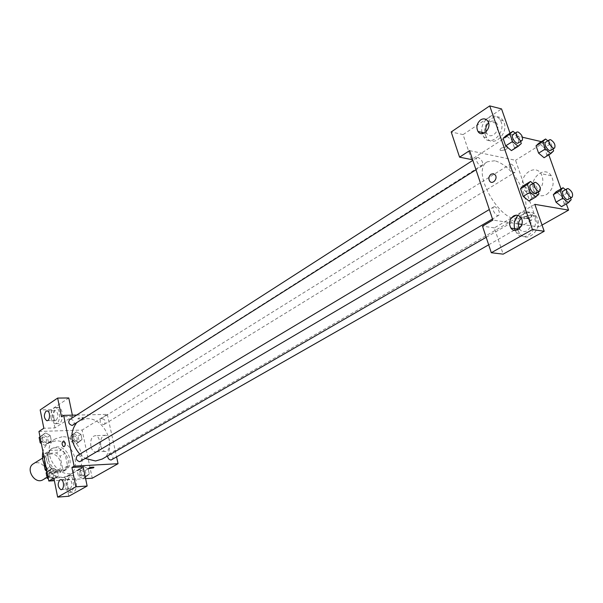 <?xml version="1.0" encoding="UTF-8"?>
<svg xmlns="http://www.w3.org/2000/svg" width="603" height="603" viewBox="0 0 603 603"><rect width="100%" height="100%" fill="white"/><g stroke="black" fill="none" stroke-linecap="round" stroke-linejoin="round"><path stroke-width="0.45" stroke-dasharray="3.02 2.26" d="M43.122 479.671C50.32 475.925 44.908 461.868 36.632 462.75L33.467 463.73M50.878 453.953L47.69 454.926C39.007 459.727 49.235 476.611 57.511 471.139C64.74 467.378 59.207 453.109 50.878 453.953M46.431 469.081L50.034 466.903L53.863 470.227L65.222 469.564L67.574 465.923L64.981 453.252L60.104 456.222L62.667 468.833L60.308 472.458L48.971 473.136L46.951 471.689M43.929 463.586L42.632 457.074L45.052 453.471L56.358 452.943L60.104 456.222M50.034 466.903L47.471 454.074L42.632 457.074M45.052 453.471L49.891 450.464L61.227 449.951L56.358 452.943M49.891 450.464L47.471 454.074M64.981 453.252L61.227 449.951M46.702 460.586C45.896 455.506 47.275 451.73 50.825 449.258C61.981 441.645 75.903 464.619 63.993 470.988C55.943 473.679 50.177 470.212 46.702 460.586M48.33 459.584C51.82 469.232 57.587 472.707 65.637 470.016C75.315 465.011 67.898 445.858 56.75 446.936L52.446 448.24C48.896 450.72 47.524 454.504 48.33 459.584M67.574 465.923L62.667 468.833M53.863 470.227L48.971 473.136M65.222 469.564L60.308 472.458M46.22 468.003C53.004 476.732 60.511 479.257 68.734 475.579C83.327 468.109 72.27 439.376 55.529 440.914L48.956 442.919C45.941 444.871 43.936 447.758 42.949 451.587M62.079 436.798L55.491 438.796C38.245 448.444 58.883 482.513 75.42 471.697C90.035 464.22 78.872 435.291 62.079 436.798M38.946 431.462L82.129 430.067L92.251 478.217M85.611 478.646L54.36 480.681M47.712 443.522L43.032 441.027L41.969 435.713L45.587 432.931L50.237 435.426L51.308 440.71L47.712 443.522L43.032 441.027L41.969 435.713L45.587 432.931L50.237 435.426L51.308 440.71L44.848 445.331L41.336 443.461M52.649 468.132L57.33 470.581L58.416 475.955L54.813 478.918L50.102 476.476L49.024 471.064L52.649 468.132L57.33 470.581L58.416 475.955L54.813 478.918L50.102 476.476L49.024 471.064L52.649 468.132L49.748 469.873L54.421 472.307L55.499 477.666L51.896 480.629L48.361 478.797M83.659 466.375L88.181 468.78L89.289 474.041L85.867 476.935L81.315 474.538L80.214 469.24L83.659 466.375L88.181 468.78L89.289 474.041L85.867 476.935L81.315 474.538L80.214 469.24L83.659 466.375L80.719 468.086L85.234 470.476L86.335 475.729L82.905 478.616L78.367 476.227L77.274 470.951L80.719 468.086M76.468 431.899L80.968 434.348L82.046 439.519L78.631 442.27L74.109 439.828L73.031 434.627L76.468 431.899L80.968 434.348L82.046 439.519L78.631 442.27L74.109 439.828L73.031 434.627L76.468 431.899L73.574 433.708L78.066 436.142L79.144 441.306L75.722 444.049L71.207 441.615L70.136 436.429L73.574 433.708M83.139 466.82L64.966 477.38L53.84 478.081M93.94 467.34L93.864 467.227C91.151 467.061 89.304 467.559 88.324 468.704M67.732 486.312C68.538 489.749 69.963 491.686 71.998 492.131C77.87 493.277 78.028 476.061 72.149 475.624C68.516 476.204 67.039 479.769 67.732 486.312M64.966 477.38L68.802 496.254M64.966 486.5C64.272 479.95 65.742 476.385 69.375 475.797C75.247 476.234 75.089 493.48 69.224 492.334C67.189 491.89 65.765 489.945 64.966 486.5M70.219 488.814C72.775 485 72.473 481.759 69.315 479.099L68.275 479.31C65.727 483.154 66.044 486.387 69.217 489.018L70.219 488.814M100.799 445.911C101.568 449.077 102.925 450.908 104.884 451.391C110.831 452.823 111.525 436.014 105.548 435.276C101.688 435.743 100.106 439.293 100.799 445.911M76.687 415.068L107.319 414.389L82.129 430.067M107.319 414.389L116.628 457.134M90.887 446.341C90.201 439.677 91.777 436.105 95.621 435.637C101.575 436.384 100.882 453.305 94.957 451.858C93.013 451.368 91.656 449.529 90.887 446.341M78.224 418.226L77.877 418.904C80.591 419.206 82.415 418.716 83.342 417.434L78.224 418.226L83.342 417.434C82.415 418.723 80.591 419.206 77.877 418.904L78.224 418.233M72.368 415.158L72.646 416.5L54.911 427.926L43.853 428.258M72.646 416.5L61.498 416.756M53.878 418.248C54.572 421.286 55.815 423.057 57.594 423.577C63.217 425.205 64.235 408.419 58.559 407.492C54.805 407.907 53.245 411.487 53.878 418.248M54.911 427.926L51.21 409.701L68.78 397.965M51.134 418.316C50.494 411.54 52.054 407.952 55.808 407.538C61.468 408.472 60.458 425.281 54.843 423.653C53.064 423.133 51.828 421.354 51.134 418.316M56.215 420.178C58.642 416.522 58.431 413.379 55.582 410.756L54.338 411.012C51.926 414.698 52.144 417.834 55.001 420.427L56.215 420.178M51.21 409.701L40.175 409.904M65.162 442.881L63.775 440.914M103.422 424.572L104.462 424.271C106.105 420.713 104.96 418.866 101.04 418.746C99.307 421.429 100.106 423.366 103.422 424.572M80.727 461.401C82.656 458.574 81.872 456.546 78.367 455.325L77.32 455.634M73.295 425.138C75.081 422.394 74.275 420.419 70.86 419.213L69.707 419.56M112.022 459.757C113.899 457.014 113.138 455.016 109.738 453.788L108.774 454.059L107.658 455.898M102.163 459.071C118.761 450.629 105.744 417.201 86.613 418.701L79.068 420.939L76.31 423.231M79.754 454.18L85.558 458.559M494.822 160.737L487.352 161.785C469.081 171.154 504.161 229.065 520.932 217.216C527.444 212.068 527.648 202.193 521.557 187.601C514.193 172.842 505.284 163.895 494.822 160.737M513.914 172.496C510.146 170.129 508.849 167.415 510.017 164.363C512.399 162.629 517.547 171.011 514.924 172.36L513.914 172.496M494.807 206.716L493.759 206.874C490.887 208.306 496.148 217.133 498.779 215.301C500.158 212.015 498.832 209.158 494.807 206.716M478.202 157.489L477.048 157.647C474.297 159.124 479.702 167.702 482.196 165.833C483.455 162.689 482.121 159.908 478.202 157.489M527.595 212.045L526.653 212.188C523.932 213.492 528.952 222.092 531.447 220.397C532.735 217.231 531.447 214.449 527.595 212.045M469.579 150.637L515.542 160.277L538.705 226.939L521.866 224.414M518.407 223.894L492.87 220.065M519.334 228.65L519.831 229.404C521.806 231.703 524.195 232.178 526.977 230.806C531.13 227.557 532.034 223.6 529.69 218.934C527.678 216.477 525.236 215.964 522.371 217.397L521.248 218.211M517.879 215.392C523.381 210.311 528.469 210.372 533.135 215.588C541.63 226.781 524.723 244.411 516.703 233.029L515.15 230.316M517.834 230.09L519.628 233.444C527.648 244.795 544.539 227.218 536.052 216.055C529.223 205.382 513.078 218.075 517.834 230.09M486.101 131.831L486.892 133.519C491.083 140.393 501.312 129.886 496.729 123.306C494.837 120.781 492.447 120.351 489.561 122.01L488.573 122.801M481.963 132.389C479.543 120.66 494.588 110.183 500.128 120.005C507.636 131.017 490.691 148.315 483.742 137.024L482.227 133.662M485.407 135.125L486.681 137.68C493.623 148.956 510.56 131.703 503.06 120.721C496.932 109.98 480.772 123.434 485.407 135.125M510.002 133.173L510.447 134.439L472.375 158.966M471.448 159.561L463.081 134.605L501.545 108.909M463.081 134.605L451.195 131.951M534.816 204.342L516.145 215.196M511.276 218.022L494.347 227.859L503.158 254.149M494.347 227.859L482.49 226.163M532.962 183.455L536.24 186.139L529.306 190.262L523.585 185.611L529.306 190.269M538.946 193.849L531.982 197.942L529.306 190.262L531.982 197.942L528.974 201.01M531.982 197.942L528.937 201.033L523.17 196.374M565.463 189.726L568.501 192.236L561.619 196.201L556.17 191.716L561.619 196.209L564.272 203.656L561.521 206.663L556.004 202.186M547.803 140.861L551.029 143.597L544.328 147.743L538.901 143.175L544.328 147.75L546.913 154.994L544.079 157.73L538.615 153.147M544.328 147.743L546.913 154.994L544.117 157.707M515.188 133.127L518.67 136.044L511.917 140.356L506.219 135.622L511.917 140.363L514.517 147.825L511.48 150.577M511.917 140.356L514.517 147.825L511.427 150.607L505.683 145.858M541.351 141.637L544.358 142.346L548.82 154.835M561.001 188.905L566.36 203.912M510.447 134.439L522.515 137.25M546.68 194.437C553.245 189.259 554.783 183.033 551.3 175.744C543.687 163.805 526.344 181.789 535.027 192.334C538.2 196.058 542.089 196.759 546.68 194.437M542.037 225.062L538.705 226.939M544.358 142.346L515.542 160.277M536.399 192.553C531.793 194.905 527.904 194.204 524.716 190.45L522.839 186.335C519.53 174.704 534.951 163.752 541.034 173.672C544.524 181.028 542.979 187.322 536.399 192.553M501.59 147.969C499.932 149.122 499.585 149.966 500.558 150.494C505.57 150.222 507.937 148.903 507.651 146.529L501.59 147.969L507.651 146.537C507.937 148.903 505.57 150.222 500.558 150.501C499.585 149.974 499.932 149.129 501.59 147.976M530.248 217.381L524.082 218.851C523.901 216.779 526.351 215.535 531.424 215.105C532.381 215.542 531.989 216.296 530.248 217.381C531.989 216.296 532.381 215.535 531.424 215.105C526.351 215.527 523.901 216.779 524.082 218.844L530.248 217.374M551.029 143.597L552.974 149.009M550.72 150.388C551.813 147.343 550.471 144.569 546.702 142.067L545.677 142.18M553.644 150.878L546.913 154.994M568.501 192.236L570.589 198.063M568.184 199.435C569.383 196.254 568.041 193.405 564.174 190.88L563.255 191M561.619 196.201L564.272 203.656L561.491 206.678M571.184 199.721L564.272 203.656M518.67 136.044L520.585 141.494M518.226 142.986C519.394 139.836 518.015 136.987 514.073 134.431L512.934 134.567M521.301 143.537L514.517 147.825M536.24 186.139L538.306 192.025M535.788 193.51C537.069 190.216 535.69 187.284 531.65 184.714L530.617 184.857M74.026 435.886L72.978 436.203C71.335 439.685 72.435 441.471 76.295 441.554C78.051 438.924 77.29 437.032 74.026 435.886L72.963 436.21C71.32 439.693 72.428 441.479 76.287 441.562C78.036 438.931 77.282 437.039 74.011 435.894M78.631 442.27L75.722 444.049M74.109 439.828L71.207 441.615M73.031 434.627L70.136 436.429M80.968 434.348L78.066 436.142M82.046 439.519L79.144 441.306M81.179 470.302L80.229 470.589C78.42 474.071 79.468 475.91 83.372 476.106C85.257 473.408 84.526 471.471 81.179 470.302L80.214 470.596C78.405 474.079 79.46 475.918 83.365 476.114C85.242 473.415 84.51 471.478 81.164 470.31M85.867 476.935L82.905 478.616M81.315 474.538L78.367 476.227M80.214 469.24L77.274 470.951M88.181 468.78L85.234 470.476M89.289 474.041L86.335 475.729M40.017 436.858L42.738 434.771L47.381 437.258L48.436 442.519L44.848 445.331M43.182 436.994L42.037 437.348C40.356 440.959 41.517 442.76 45.519 442.753C47.313 440.054 46.537 438.132 43.182 436.994M43.032 441.027L41.094 442.263M41.969 435.713L40.039 436.964M45.587 432.931L42.738 434.771M50.237 435.426L47.381 437.258M51.308 440.71L48.436 442.519M43.167 437.002L42.022 437.356C40.348 440.966 41.509 442.768 45.511 442.76C47.305 440.062 46.521 438.14 43.167 437.002M47.026 472.074L49.748 469.873M50.2 472.141L49.16 472.45C47.305 476.069 48.406 477.93 52.461 478.043C54.398 475.262 53.644 473.295 50.2 472.141L49.145 472.458C47.298 476.076 48.398 477.938 52.446 478.051C54.383 475.27 53.629 473.302 50.185 472.149M54.813 478.918L51.896 480.629M50.102 476.476L48.134 477.636M49.024 471.064L47.057 472.239M57.33 470.581L54.421 472.307M58.416 475.955L55.499 477.666M47.034 477.357L57.511 471.139M42.564 458.099L47.69 454.926M52.446 448.24L50.825 449.258M65.637 470.016L63.993 470.988M55.491 438.796L48.956 442.919M75.42 471.697L68.734 475.579M72.149 475.624L69.375 475.797M71.998 492.131L69.224 492.334M61.431 489.576L69.217 489.018M60.926 479.641L69.315 479.099M105.548 435.276L95.621 435.637M104.884 451.391L94.957 451.858M58.559 407.492L55.808 407.538M57.594 423.577L54.843 423.653M47.396 420.623L55.001 420.427M47.268 410.914L55.582 410.756M487.352 161.785L79.068 420.939M520.932 217.216L486.184 237.288M104.462 424.271L514.924 172.36M101.04 418.746L510.017 164.363M493.759 206.874L489.335 209.52M498.779 215.301L492.508 218.987M477.048 157.647L472.835 160.353M482.196 165.833L475.993 169.767M526.653 212.188L108.774 454.059M531.447 220.397L521.15 226.276M518.844 227.587L488.679 244.81M518.595 229.223L519.831 229.404M520.834 217.555L529.69 218.934M536.052 216.055L533.135 215.588M519.628 233.444L516.703 233.029M484.541 132.977L486.892 133.519M487.835 121.165L496.729 123.306M503.06 120.721L500.128 120.005M486.681 137.68L483.742 137.024M551.3 175.744L541.034 173.672M535.027 192.334L524.716 190.45"/><path stroke-width="0.9" d="M42.564 458.099L33.467 463.73C24.813 468.516 34.876 485.121 43.122 479.671L47.034 477.357M46.431 469.081L45.165 469.835L46.951 471.689M45.165 469.835L43.929 463.586M42.949 451.587C41.728 457.149 42.821 462.629 46.22 468.003M54.36 480.681L48.813 481.043L38.946 431.462L43.853 428.258L40.175 409.904L57.654 398.078L61.498 416.756L63.647 415.354L76.687 415.068M116.628 457.134L118.052 463.699L92.251 478.217L85.611 478.646M88.324 468.704L93.488 467.83L88.324 468.704C89.304 467.559 91.151 467.069 93.864 467.227L93.488 467.83L93.94 467.34M48.813 481.043L53.84 478.081L57.654 497.106L68.802 496.254L87.149 486.033L83.139 466.82L71.923 467.461L74.124 466.164L63.647 415.354M118.052 463.699L74.124 466.164M59.893 479.852C57.353 483.712 57.669 486.968 60.828 489.621C64.34 490.329 64.438 479.898 60.926 479.641L59.893 479.852M87.149 486.033L75.903 486.817L71.923 467.461M57.654 497.106L75.903 486.817M57.654 398.078L68.78 397.965L72.368 415.158M46.032 411.171C43.62 414.879 43.838 418.03 46.687 420.638C50.049 421.633 50.66 411.472 47.268 410.914L46.032 411.171M65.162 442.881C65.395 445.263 64.853 446.544 63.534 446.717C61.544 444.381 61.627 442.444 63.775 440.914L65.162 442.881C65.403 445.263 64.86 446.544 63.534 446.717L63.534 446.717C61.551 444.381 61.627 442.444 63.775 440.914M489.335 209.52L77.32 455.634C75.398 458.468 76.197 460.496 79.694 461.71L492.508 218.987M472.835 160.353L69.707 419.56C67.928 422.311 68.75 424.286 72.164 425.477L475.993 169.767M107.658 455.898C107.749 458.348 108.894 459.727 111.088 460.029L488.679 244.81M85.558 458.559L95.583 460.986L102.163 459.071L486.184 237.288M76.31 423.231C69.481 432.773 70.626 443.092 79.754 454.18M469.579 150.637L492.87 220.065L482.49 226.163L491.309 252.732L532.457 229.555L489.726 105.894L451.195 131.951L459.569 157.157L469.579 150.637M521.866 224.414L518.407 223.894M491.121 174.184L493.382 173.709L495.259 174.96C498.168 178.782 492.289 185.136 489.621 181.088C488.294 178.465 488.792 176.166 491.121 174.184C488.792 176.166 488.294 178.465 489.628 181.096C492.289 185.136 498.168 178.782 495.267 174.96L493.382 173.709L491.121 174.184M513.5 216.01C516.372 214.562 518.821 215.075 520.834 217.555C526.035 224.293 515.799 235.132 510.952 228.115C508.465 223.449 509.309 219.409 513.5 216.01M480.659 119.869C483.546 118.196 485.943 118.625 487.835 121.165C492.417 127.791 482.181 138.411 477.991 131.477C475.94 127.127 476.83 123.261 480.659 119.869M521.248 218.211C518.263 221.339 517.63 224.821 519.334 228.65M515.15 230.316L514.902 229.668C513.409 224.452 514.404 219.696 517.879 215.392M488.573 122.801C486.101 125.432 485.279 128.439 486.101 131.831M482.227 133.662L481.963 132.389M472.375 158.966L471.448 159.561L459.569 157.157M489.726 105.894L501.545 108.909L510.002 133.173M516.145 215.196L511.276 218.022M491.309 252.732L503.158 254.149L544.2 231.273L534.816 204.342L568.584 210.123L542.037 225.062M544.2 231.273L532.457 229.555M528.974 201.01L523.17 196.382L520.487 188.641L523.577 185.603L520.487 188.641L523.17 196.382L530.15 192.251L527.437 184.48L530.512 181.458L532.962 183.455M562.931 198.214L556.004 202.193L553.335 194.679L556.162 191.709L553.335 194.679L556.004 202.193L561.499 206.686L568.425 202.736L562.931 198.214L560.24 190.676L563.044 187.721L565.463 189.726M545.353 148.994L538.615 153.162L536.022 145.851L538.894 143.16L536.022 145.851L538.615 153.162L544.079 157.73L550.833 153.607L545.353 148.994L542.738 141.66L545.594 138.992L547.803 140.861M520.585 141.494L521.301 143.537L518.226 146.318L511.427 150.607L505.683 145.866L503.083 138.343L506.211 135.607M548.82 154.835L561.001 188.905M566.36 203.912L568.584 210.123M522.515 137.25L541.351 141.637M552.974 149.009L553.644 150.878L550.833 153.607M549.544 139.775L545.677 142.18C543.137 143.484 548.413 152.084 550.72 150.388L554.602 148.006C555.68 144.961 554.338 142.18 550.562 139.67L549.544 139.775C547.011 141.072 552.303 149.702 554.602 148.006M542.738 141.66L536.022 145.851M545.594 138.992L538.901 143.175M570.589 198.063L571.184 199.721L568.425 202.736M567.219 188.709L563.255 191C560.602 192.259 565.765 201.093 568.184 199.435L572.164 197.158C573.355 193.978 572.013 191.121 568.147 188.588L567.219 188.709C564.574 189.96 569.752 198.817 572.164 197.158M560.24 190.676L553.335 194.679M563.044 187.721L556.17 191.716M518.226 146.318L512.475 141.532L509.844 133.979L512.965 131.266L515.188 133.127M516.831 132.065L512.934 134.567C510.251 135.999 515.799 144.818 518.226 142.986L522.13 140.507C523.291 137.356 521.904 134.499 517.962 131.936L516.831 132.065C514.155 133.489 519.711 142.338 522.13 140.507M512.475 141.532L505.683 145.866L503.083 138.343L506.219 135.622L512.965 131.266M509.844 133.979L503.083 138.343M538.306 192.025L538.946 193.849L535.924 196.932L530.15 192.251M534.62 182.468L530.617 184.857C527.813 186.244 533.225 195.312 535.788 193.51L539.798 191.151C541.079 187.85 539.693 184.91 535.652 182.332L534.62 182.468C531.823 183.847 537.25 192.945 539.798 191.151M535.924 196.932L528.937 201.033M527.437 184.48L520.487 188.641M530.512 181.458L523.585 185.611M41.336 443.461L40.175 442.851L39.12 437.552L40.017 436.858M41.094 442.263L40.175 442.851M40.039 436.964L39.12 437.552M48.361 478.797L47.2 478.194L46.13 472.797L47.026 472.074M48.134 477.636L47.2 478.194M47.057 472.239L46.13 472.797M60.828 489.621L61.431 489.576M46.687 420.638L47.396 420.623M521.15 226.276L518.844 227.587M510.952 228.115L518.595 229.223M477.991 131.477L484.541 132.977"/></g></svg>
